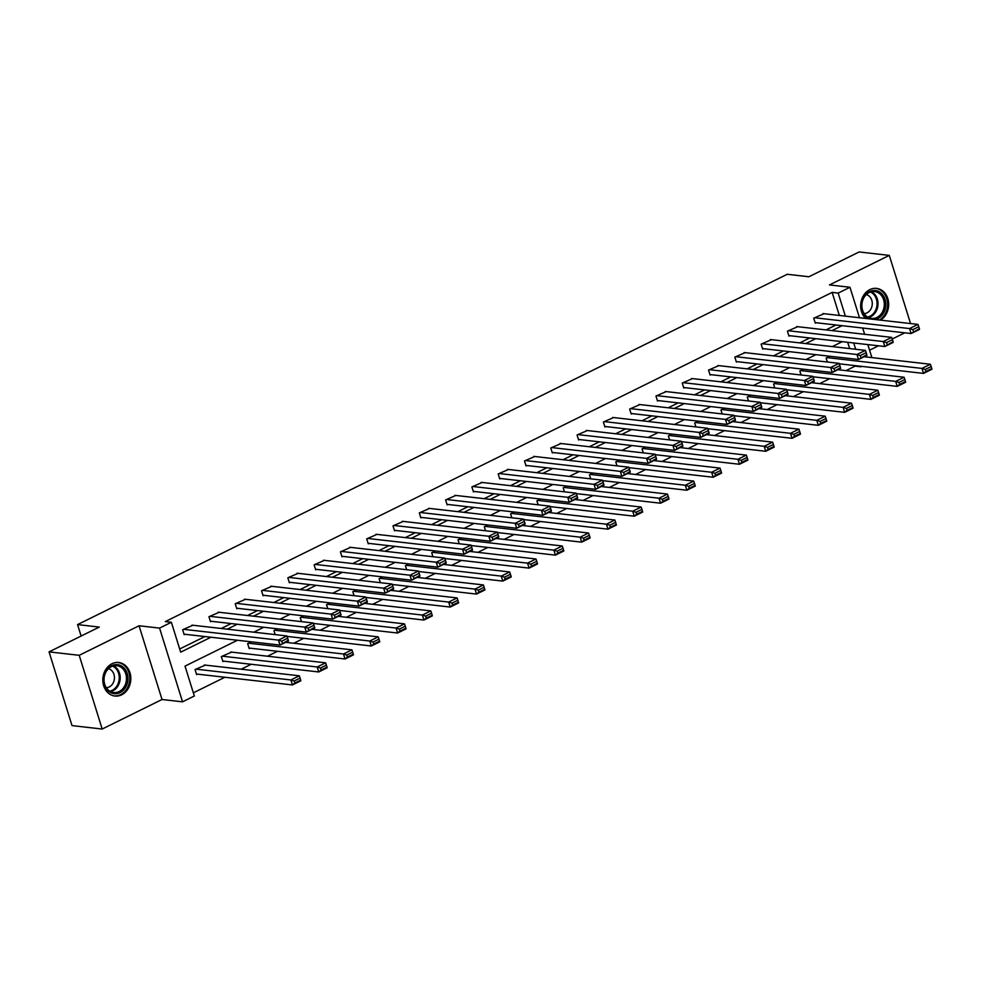 <?xml version="1.0" encoding="UTF-8"?>
<svg xmlns="http://www.w3.org/2000/svg" width="981" height="981" viewBox="0 0 981 981"><rect width="100%" height="100%" fill="white"/><g stroke="black" fill="none" stroke-linecap="round" stroke-linejoin="round"><path stroke-width="1.47" d="M121.669 694.818A16.873 13.967 96.5 0 0 130.755 676.743A16.873 13.967 96.5 0 0 118.738 662.506A16.873 13.967 96.5 0 0 111.981 663.732A16.873 13.967 96.5 0 0 102.895 681.807A16.873 13.967 96.5 0 0 114.912 696.044A16.873 13.967 96.5 0 0 121.669 694.818M880.521 320.137A16.873 13.967 96.5 0 0 888.516 301.964A16.873 13.967 96.5 0 0 876.573 288.389A16.873 13.967 96.5 0 0 869.816 289.616A16.873 13.967 96.5 0 0 865.585 318.433M237.439 640.25L185.017 666.124L194.336 696.007L182.54 701.832L159.572 628.098L171.368 622.273L180.676 652.169L210.94 637.233M162.024 699.502L139.057 625.768L79.216 655.308L49.05 651.875L72.018 725.609L102.183 729.042L162.024 699.502L182.54 701.832M869.583 350.192L878.486 345.803M892.232 339.009L904.776 332.829M862.005 366.404L860.975 366.281M846.014 370.634L855.113 366.134L861.146 366.82M193.343 692.831L224.894 677.258M241.228 669.189L251.185 664.284M267.531 656.215L277.488 651.298M293.822 643.229L303.779 638.312M320.113 630.256L330.07 625.338M346.416 617.27L356.373 612.352M372.706 604.284L382.664 599.379M398.997 591.31L408.954 586.393M425.3 578.324L435.257 573.407M451.591 565.35L461.548 560.433M477.882 552.364L487.839 547.447M504.185 539.378L514.142 534.473M530.476 526.405L540.433 521.487M556.767 513.419L566.724 508.501M583.07 500.445L593.027 495.528M609.36 487.459L619.318 482.542M635.651 474.473L645.608 469.568M661.954 461.499L671.911 456.582M688.245 448.513L698.202 443.596M714.536 435.539L724.493 430.622M740.839 422.553L750.796 417.636M767.13 409.567L777.087 404.663M793.421 396.594L803.378 391.677M819.724 383.608L829.681 378.691M79.216 655.308L102.183 729.042M910.54 323.558L889.301 255.391L829.472 284.931L849.975 287.261L859.479 317.746M49.05 651.875L99.277 627.08L77.56 624.603L787.191 274.288L808.908 276.752L859.135 251.958L889.301 255.391M77.56 624.603L81.116 636.044M849.644 348.574L847.694 342.295M829.767 356.238L826.137 358.028L827.375 362.014M803.464 369.212L799.846 371.002L801.085 374.987M777.173 382.198L773.543 383.988L774.794 387.973M750.882 395.184L747.252 396.962L748.491 400.959M724.579 408.157L720.961 409.948L722.2 413.933M698.288 421.143L694.658 422.934L695.909 426.919M671.997 434.117L668.368 435.907L669.606 439.893M645.694 447.103L642.077 448.893L643.315 452.879M619.403 460.089L615.774 461.879L617.024 465.865M593.113 473.063L589.483 474.853L590.721 478.838M566.81 486.049L563.192 487.839L564.431 491.824M540.519 499.022L536.889 500.813L538.14 504.798M514.228 512.008L510.598 513.799L511.837 517.784M487.925 524.994L484.307 526.785L485.546 530.77M461.634 537.968L458.004 539.758L459.255 543.744M435.343 550.954L431.714 552.744L432.952 556.73M409.04 563.928L405.423 565.718L406.661 569.716M382.749 576.914L379.12 578.704L380.37 582.689M356.459 589.9L352.829 591.69L354.067 595.675M330.156 602.874L326.538 604.664L327.777 608.649M303.865 615.86L300.235 617.65L301.486 621.635M277.574 628.833L273.944 630.624L275.183 634.621M251.271 641.819L247.653 643.61L249.199 648.588L250.045 648.171M231.626 652.132L221.35 656.596L222.908 661.574L223.754 661.157M205.336 665.106L195.06 669.569L196.605 674.548L197.451 674.143M839.331 315.453L832.146 292.399L165.335 621.586L171.368 622.273M179.682 648.993L204.906 636.546M221.252 628.478L231.209 623.56M247.543 615.492L257.5 610.574M273.834 602.518L283.791 597.601M300.137 589.532L310.094 584.615M326.428 576.558L336.385 571.641M352.719 563.572L362.676 558.655M379.022 550.586L388.979 545.669M405.312 537.613L415.27 532.695M431.603 524.627L441.56 519.709M457.906 511.653L467.863 506.736M484.197 498.667L494.154 493.75M510.488 485.681L520.445 480.764M536.791 472.707L546.748 467.79M563.082 459.721L573.039 454.804M589.373 446.747L599.33 441.83M615.676 433.761L625.633 428.844M641.966 420.775L651.924 415.858M668.257 407.802L678.214 402.884M694.56 394.816L704.517 389.898M720.851 381.83L730.808 376.925M747.142 368.856L757.099 363.939M773.445 355.87L783.402 350.953M799.736 342.896L809.693 337.979M826.027 329.91L835.984 324.993M824.003 313.712L813.727 318.163L815.272 323.154L816.118 322.737M797.712 326.685L787.424 331.149L788.982 336.127L789.828 335.71M771.409 339.671L761.133 344.135L762.691 349.113L763.525 348.696M745.119 352.645L734.843 357.109L736.388 362.099L737.234 361.682M718.828 365.631L708.54 370.095L710.097 375.073L710.943 374.656M692.525 378.617L682.249 383.068L683.806 388.059L684.64 387.642M666.234 391.591L655.958 396.054L657.503 401.033L658.349 400.616M639.943 404.577L629.655 409.04L631.212 414.019L632.058 413.602M613.64 417.55L603.364 422.014L604.921 427.005L605.755 426.588M587.349 430.536L577.073 435L578.618 439.979L579.464 439.562M561.058 443.522L550.77 447.986L552.328 452.964L553.174 452.548M534.755 456.496L524.479 460.96L526.037 465.938L526.871 465.521M508.465 469.482L498.189 473.946L499.734 478.924L500.58 478.507M482.174 482.456L471.886 486.919L473.443 491.91L474.289 491.493M455.871 495.442L445.595 499.905L447.152 504.884L447.986 504.467M429.58 508.428L419.304 512.891L420.849 517.87L421.695 517.453M403.289 521.402L393.001 525.865L394.558 530.844L395.404 530.427M376.986 534.387L366.71 538.851L368.255 543.83L369.101 543.413M350.695 547.361L340.419 551.825L341.964 556.816L342.81 556.399M324.392 560.347L314.116 564.811L315.674 569.789L316.52 569.372M298.101 573.333L287.825 577.797L289.37 582.775L290.217 582.358M271.811 586.307L261.535 590.77L263.08 595.749L263.926 595.332M245.508 599.293L235.232 603.756L236.789 608.735L237.635 608.318M219.217 612.267L208.941 616.73L210.486 621.721L211.332 621.304M192.926 625.253L182.65 629.716L184.195 634.695L185.041 634.278M139.057 625.768L159.572 628.098M832.146 292.399L838.179 293.086L849.975 287.261M842.225 341.682L832.268 346.6M815.922 354.656L805.965 359.573M789.631 367.642L779.674 372.559M763.341 380.628L753.383 385.533M737.038 393.602L727.08 398.519M710.747 406.588L700.79 411.505M684.456 419.561L674.499 424.479M658.153 432.547L648.196 437.465M631.862 445.533L621.905 450.438M605.571 458.507L595.614 463.424M579.268 471.493L569.311 476.41M552.977 484.467L543.02 489.384M526.687 497.453L516.729 502.37M500.384 510.439L490.426 515.344M474.093 523.413L464.136 528.33M447.802 536.399L437.845 541.316M421.499 549.372L411.542 554.29M395.208 562.358L385.251 567.276M368.917 575.344L358.96 580.249M342.614 588.318L332.657 593.235M316.323 601.304L306.366 606.221M290.033 614.278L280.076 619.195M263.73 627.264L253.772 632.181M855.677 349.261L853.728 342.982M862.679 328.034L864.629 334.3M867.842 344.589L871.888 357.599M845.364 316.14L838.179 293.086M227.285 629.164L237.243 624.247M253.576 616.178L263.533 611.261M279.867 603.205L289.824 598.287M306.17 590.219L316.127 585.301M332.461 577.245L342.418 572.328M358.752 564.259L368.709 559.342M385.055 551.273L395.012 546.356M411.346 538.299L421.303 533.382M437.636 525.313L447.594 520.396M463.939 512.34L473.897 507.422M490.23 499.354L500.187 494.436M516.521 486.368L526.478 481.45M542.824 473.394L552.781 468.477M569.115 460.408L579.072 455.491M595.406 447.422L605.363 442.517M621.709 434.448L631.666 429.531M648 421.462L657.957 416.545M674.29 408.488L684.248 403.571M700.593 395.502L710.551 390.585M726.884 382.516L736.841 377.611M753.175 369.543L763.132 364.625M779.478 356.557L789.435 351.639M805.769 343.583L815.726 338.666M832.06 330.597L842.017 325.68M822.998 313.589L917.983 324.404L909.559 328.561L911.104 333.54L919.381 328.696L918.756 326.698L912.857 329.616L913.47 331.603M815.113 322.614L911.104 333.54L919.54 329.383L919.381 328.696M814.561 317.758L909.559 328.561L912.857 329.616M918.756 326.698L917.983 324.404M839.258 363.816L923.526 373.405L921.968 368.415L826.983 357.611M864.163 356.716L930.393 364.258L931.165 366.551L925.267 369.469L925.892 371.456L931.791 368.549L931.165 366.551M931.791 368.549L931.95 369.236L923.526 373.405L925.892 371.456M925.267 369.469L921.968 368.415L930.393 364.258M869.362 318.874A14.605 12.091 -83.5 0 1 865.941 316.63A14.605 12.091 -83.5 0 1 864.384 296.201A14.605 12.091 -83.5 0 1 881.453 293.454A14.605 12.091 -83.5 0 1 885.279 308.77A14.605 12.091 -83.5 0 1 874.819 319.487M880.276 294.251A13.526 11.196 96.5 0 0 874.623 291.541A13.526 11.196 96.5 0 0 862.826 300.063A13.526 11.196 96.5 0 0 865.904 315.71A13.526 11.196 96.5 0 0 871.557 318.42A13.526 11.196 96.5 0 0 883.366 309.898A13.526 11.196 96.5 0 0 880.276 294.251M864.151 313.577A9.626 7.971 96.5 0 0 871.778 306.93A9.626 7.971 96.5 0 0 869.399 296.336A9.626 7.971 96.5 0 0 866.309 294.582M879.393 320.014A16.775 13.881 96.5 0 0 882.606 291.737A16.775 13.881 96.5 0 0 875.592 288.377A16.775 13.881 96.5 0 0 874.794 288.316M111.675 665.719A14.605 12.091 -83.5 0 1 127.236 673.555A14.605 12.091 -83.5 0 1 120.05 692.623A14.605 12.091 -83.5 0 1 104.489 684.787A14.605 12.091 -83.5 0 1 111.675 665.719M119.142 691.556A13.526 11.196 96.5 0 0 126.414 677.074A13.526 11.196 96.5 0 0 116.788 665.658A13.526 11.196 96.5 0 0 111.38 666.639A13.526 11.196 96.5 0 0 104.096 681.133A13.526 11.196 96.5 0 0 113.722 692.537A13.526 11.196 96.5 0 0 119.142 691.556M106.316 687.706A9.626 7.971 96.5 0 0 109.21 686.97A9.626 7.971 96.5 0 0 114.434 677.221A9.626 7.971 96.5 0 0 108.474 668.699M113.171 695.713A16.775 13.881 96.5 0 0 113.968 695.836A16.775 13.881 96.5 0 0 120.675 694.609A16.775 13.881 96.5 0 0 129.7 676.657A16.775 13.881 96.5 0 0 117.757 662.506A16.775 13.881 96.5 0 0 116.96 662.445M796.695 326.575L891.692 337.378L883.268 341.547L884.813 346.526L893.078 341.67L892.465 339.684L886.554 342.59L887.18 344.589M788.81 335.6L884.813 346.526L893.237 342.369L893.078 341.67M788.27 330.732L883.268 341.547L886.554 342.59M892.465 339.684L891.692 337.378M770.404 339.549L865.389 350.364L856.965 354.521L858.522 359.512L866.787 354.656L866.162 352.657L860.263 355.576L860.889 357.562M762.519 348.586L858.522 359.512L866.946 355.343L866.787 354.656M761.979 343.718L856.965 354.521L860.263 355.576M866.162 352.657L865.389 350.364M812.955 376.79L897.223 386.379L895.678 381.401L800.68 370.585M837.872 369.702L904.102 377.244L904.874 379.537L898.976 382.443L899.589 384.442L905.5 381.535L904.874 379.537M905.5 381.535L905.659 382.222L897.223 386.379L899.589 384.442M898.976 382.443L895.678 381.401L904.102 377.244M786.664 389.776L870.932 399.365L869.374 394.387L774.389 383.571M811.569 382.688L877.811 390.217L878.584 392.523L872.673 395.429L873.298 397.428L879.197 394.509L878.584 392.523M879.197 394.509L879.356 395.208L870.932 399.365L873.298 397.428M872.673 395.429L869.374 394.387L877.811 390.217M744.113 352.535L839.098 363.35L830.674 367.507L832.219 372.486L840.496 367.63L839.871 365.643L833.973 368.549L834.586 370.548M736.228 361.56L832.219 372.486L840.656 368.329L840.496 367.63M735.676 356.692L830.674 367.507L833.973 368.549M839.871 365.643L839.098 363.35M717.81 365.521L812.808 376.324L804.371 380.493L805.928 385.472L814.193 380.616L813.58 378.629L807.67 381.535L808.295 383.534M709.925 374.546L805.928 385.472L814.353 381.315L814.193 380.616M709.386 369.678L804.371 380.493L807.67 381.535M813.58 378.629L812.808 376.324M691.519 378.494L786.504 389.31L778.08 393.467L779.637 398.445L787.902 393.602L787.277 391.603L781.379 394.521L782.004 396.508M683.634 387.52L779.637 398.445L788.062 394.288L787.902 393.602M683.095 382.664L778.08 393.467L781.379 394.521M787.277 391.603L786.504 389.31M760.373 402.75L844.641 412.339L843.084 407.36L748.098 396.557M785.278 395.662L851.508 403.203L852.281 405.496L846.382 408.415L847.008 410.401L852.906 407.495L852.281 405.496M852.906 407.495L853.065 408.182L844.641 412.339L847.008 410.401M846.382 408.415L843.084 407.36L851.508 403.203M734.07 415.736L818.338 425.325L816.793 420.346L721.795 409.531M758.987 408.648L825.217 416.177L825.99 418.482L820.091 421.389L820.705 423.387L826.615 420.469L825.99 418.482M826.615 420.469L826.775 421.168L818.338 425.325L820.705 423.387M820.091 421.389L816.793 420.346L825.217 416.177M707.779 428.722L792.047 438.311L790.49 433.32L695.504 422.517M732.684 421.622L798.926 429.163L799.699 431.456L793.788 434.375L794.414 436.361L800.312 433.455L799.699 431.456M800.312 433.455L800.471 434.142L792.047 438.311L794.414 436.361M793.788 434.375L790.49 433.32L798.926 429.163M681.488 441.695L765.756 451.285L764.199 446.306L669.214 435.49M706.394 434.608L772.623 442.149L773.396 444.442L767.498 447.361L768.123 449.347L774.021 446.441L773.396 444.442M774.021 446.441L774.181 447.128L765.756 451.285L768.123 449.347M767.498 447.361L764.199 446.306L772.623 442.149M655.185 454.681L739.453 464.271L737.908 459.292L642.911 448.476M680.103 447.594L746.333 455.123L747.105 457.428L741.207 460.334L741.82 462.333L747.718 459.415L747.105 457.428M747.718 459.415L747.89 460.114L739.453 464.271L741.82 462.333M741.207 460.334L737.908 459.292L746.333 455.123M628.895 467.655L713.162 477.244L711.605 472.266L616.62 461.462M653.8 460.567L720.042 468.109L720.814 470.402L714.904 473.32L715.529 475.307L721.427 472.401L720.814 470.402M721.427 472.401L721.587 473.087L713.162 477.244L715.529 475.307M714.904 473.32L711.605 472.266L720.042 468.109M602.604 480.641L686.872 490.23L685.314 485.252L590.329 474.436M627.509 473.553L693.739 481.082L694.511 483.388L688.613 486.294L689.238 488.293L695.137 485.374L694.511 483.388M695.137 485.374L695.296 486.073L686.872 490.23L689.238 488.293M688.613 486.294L685.314 485.252L693.739 481.082M576.301 493.627L660.569 503.216L659.024 498.225L564.026 487.422M601.218 486.527L667.448 494.068L668.22 496.361L662.322 499.28L662.935 501.266L668.834 498.36L668.22 496.361M668.834 498.36L669.005 499.047L660.569 503.216L662.935 501.266M662.322 499.28L659.024 498.225L667.448 494.068M550.01 506.601L634.278 516.19L632.72 511.211L537.735 500.396M574.915 499.513L641.157 507.054L641.93 509.347L636.019 512.266L636.644 514.252L642.543 511.346L641.93 509.347M642.543 511.346L642.702 512.033L634.278 516.19L636.644 514.252M636.019 512.266L632.72 511.211L641.157 507.054M523.719 519.587L607.987 529.176L606.43 524.197L511.444 513.382M548.624 512.499L614.854 520.028L615.627 522.333L609.728 525.24L610.354 527.238L616.252 524.32L615.627 522.333M616.252 524.32L616.411 525.019L607.987 529.176L610.354 527.238M609.728 525.24L606.43 524.197L614.854 520.028M497.416 532.56L581.684 542.15L580.139 537.171L485.141 526.368M522.333 525.473L588.563 533.014L589.336 535.307L583.437 538.226L584.051 540.212L589.949 537.306L589.336 535.307M589.949 537.306L590.121 537.993L581.684 542.15L584.051 540.212M583.437 538.226L580.139 537.171L588.563 533.014M471.125 545.546L555.393 555.136L553.836 550.157L458.85 539.342M496.03 538.459L562.272 545.988L563.033 548.293L557.134 551.199L557.76 553.198L563.658 550.28L563.033 548.293M563.658 550.28L563.817 550.979L555.393 555.136L557.76 553.198M557.134 551.199L553.836 550.157L562.272 545.988M444.834 558.532L529.102 568.122L527.545 563.131L432.56 552.328M469.74 551.432L535.969 558.974L536.742 561.267L530.844 564.185L531.469 566.172L537.367 563.266L536.742 561.267M537.367 563.266L537.527 563.952L529.102 568.122L531.469 566.172M530.844 564.185L527.545 563.131L535.969 558.974M418.531 571.506L502.799 581.095L501.254 576.117L406.257 565.301M443.449 564.418L509.679 571.96L510.451 574.253L504.553 577.171L505.166 579.158L511.064 576.252L510.451 574.253M511.064 576.252L511.236 576.938L502.799 581.095L505.166 579.158M504.553 577.171L501.254 576.117L509.679 571.96M392.241 584.492L476.508 594.081L474.951 589.103L379.966 578.287M417.146 577.404L483.388 584.934L484.148 587.239L478.25 590.145L478.875 592.144L484.773 589.225L484.148 587.239M484.773 589.225L484.933 589.924L476.508 594.081L478.875 592.144M478.25 590.145L474.951 589.103L483.388 584.934M365.95 597.466L450.218 607.055L448.66 602.076L353.675 591.273M390.855 590.378L457.085 597.92L457.857 600.213L451.959 603.131L452.584 605.118L458.483 602.211L457.857 600.213M458.483 602.211L458.642 602.898L450.218 607.055L452.584 605.118M451.959 603.131L448.66 602.076L457.085 597.92M339.647 610.452L423.915 620.041L422.37 615.062L327.372 604.247M364.564 603.364L430.794 610.905L431.566 613.199L425.668 616.105L426.281 618.104L432.18 615.185L431.566 613.199M432.18 615.185L432.351 615.884L423.915 620.041L426.281 618.104M425.668 616.105L422.37 615.062L430.794 610.905M313.356 623.438L397.624 633.027L396.066 628.036L301.081 617.233M338.261 616.338L404.503 623.879L405.263 626.172L399.365 629.091L399.99 631.077L405.889 628.171L405.263 626.172M405.889 628.171L406.048 628.858L397.624 633.027L399.99 631.077M399.365 629.091L396.066 628.036L404.503 623.879M287.065 636.411L371.333 646.001L369.776 641.022L274.79 630.207M311.97 629.324L378.2 636.865L378.973 639.158L373.074 642.077L373.7 644.063L379.598 641.157L378.973 639.158M379.598 641.157L379.757 641.844L371.333 646.001L373.7 644.063M373.074 642.077L369.776 641.022L378.2 636.865M665.228 391.48L760.214 402.284L751.789 406.453L753.334 411.431L761.599 406.575L760.986 404.589L755.088 407.495L755.701 409.494M657.344 400.506L753.334 411.431L761.771 407.274L761.599 406.575M656.792 395.637L751.789 406.453L755.088 407.495M760.986 404.589L760.214 402.284M638.925 404.454L733.923 415.27L725.486 419.427L727.044 424.417L735.309 419.561L734.695 417.563L728.785 420.481L729.41 422.468M631.041 413.492L727.044 424.417L735.468 420.248L735.309 419.561M630.501 408.623L725.486 419.427L728.785 420.481M734.695 417.563L733.923 415.27M612.635 417.44L707.62 428.256L699.195 432.413L700.753 437.391L709.018 432.547L708.392 430.549L702.494 433.455L703.119 435.454M604.75 426.465L700.753 437.391L709.177 433.234L709.018 432.547M604.21 421.597L699.195 432.413L702.494 433.455M708.392 430.549L707.62 428.256M586.344 430.426L681.329 441.229L672.905 445.399L674.45 450.377L682.715 445.521L682.102 443.535L676.203 446.441L676.816 448.44M578.459 439.451L674.45 450.377L682.886 446.22L682.715 445.521M577.907 434.583L672.905 445.399L676.203 446.441M682.102 443.535L681.329 441.229M560.041 443.4L655.038 454.215L646.602 458.372L648.159 463.351L656.424 458.507L655.811 456.508L649.9 459.427L650.526 461.413M552.156 452.425L648.159 463.351L656.583 459.194L656.424 458.507M551.616 447.569L646.602 458.372L649.9 459.427M655.811 456.508L655.038 454.215M533.75 456.386L628.735 467.189L620.311 471.358L621.868 476.337L630.133 471.481L629.508 469.494L623.609 472.401L624.235 474.399M525.865 465.411L621.868 476.337L630.293 472.18L630.133 471.481M525.326 460.543L620.311 471.358L623.609 472.401M629.508 469.494L628.735 467.189M507.459 469.359L602.444 480.175L594.02 484.332L595.565 489.323L603.83 484.467L603.217 482.468L597.319 485.387L597.932 487.373M499.574 478.397L595.565 489.323L604.002 485.154L603.83 484.467M499.022 473.529L594.02 484.332L597.319 485.387M603.217 482.468L602.444 480.175M481.156 482.345L576.154 493.161L567.717 497.318L569.274 502.297L577.539 497.453L576.926 495.454L571.016 498.373L571.641 500.359M473.271 491.371L569.274 502.297L577.699 498.14L577.539 497.453M472.732 486.502L567.717 497.318L571.016 498.373M576.926 495.454L576.154 493.161M454.865 495.331L549.851 506.135L541.426 510.304L542.984 515.283L551.248 510.427L550.623 508.44L544.725 511.346L545.35 513.345M446.98 504.357L542.984 515.283L551.408 511.126L551.248 510.427M446.441 499.488L541.426 510.304L544.725 511.346M550.623 508.44L549.851 506.135M428.574 508.305L523.56 519.121L515.135 523.278L516.68 528.256L524.945 523.413L524.332 521.414L518.434 524.332L519.047 526.319M420.69 517.343L516.68 528.256L525.117 524.099L524.945 523.413M420.138 512.474L515.135 523.278L518.434 524.332M524.332 521.414L523.56 519.121M402.271 521.291L497.269 532.094L488.832 536.264L490.39 541.242L498.655 536.386L498.029 534.4L492.131 537.306L492.756 539.305M394.387 530.316L490.39 541.242L498.814 537.085L498.655 536.386M393.847 525.448L488.832 536.264L492.131 537.306M498.029 534.4L497.269 532.094M375.981 534.265L470.966 545.08L462.541 549.237L464.099 554.228L472.364 549.372L471.738 547.373L465.84 550.292L466.466 552.278M368.096 543.302L464.099 554.228L472.523 550.059L472.364 549.372M367.556 538.434L462.541 549.237L465.84 550.292M471.738 547.373L470.966 545.08M349.69 547.251L444.675 558.066L436.251 562.223L437.796 567.202L446.061 562.358L445.448 560.359L439.549 563.278L440.162 565.264M341.805 556.276L437.796 567.202L446.232 563.045L446.061 562.358M341.253 551.408L436.251 562.223L439.549 563.278M445.448 560.359L444.675 558.066M323.387 560.237L418.384 571.04L409.948 575.209L411.505 580.188L419.77 575.332L419.145 573.345L413.246 576.252L413.872 578.25M315.502 569.262L411.505 580.188L419.929 576.031L419.77 575.332M314.962 564.394L409.948 575.209L413.246 576.252M419.145 573.345L418.384 571.04M297.096 573.211L392.081 584.026L383.657 588.183L385.214 593.162L393.479 588.318L392.854 586.319L386.955 589.238L387.581 591.224M289.211 582.248L385.214 593.162L393.639 589.005L393.479 588.318M288.672 577.38L383.657 588.183L386.955 589.238M392.854 586.319L392.081 584.026M270.805 586.197L365.79 597L357.366 601.169L358.911 606.148L367.176 601.292L366.563 599.305L360.665 602.211L361.278 604.21M262.92 595.222L358.911 606.148L367.348 601.991L367.176 601.292M262.368 590.354L357.366 601.169L360.665 602.211M366.563 599.305L365.79 597M244.502 599.183L339.5 609.986L331.063 614.143L332.62 619.134L340.885 614.278L340.26 612.279L334.362 615.197L334.987 617.184M236.617 608.208L332.62 619.134L341.045 614.964L340.885 614.278M236.078 603.34L331.063 614.143L334.362 615.197M340.26 612.279L339.5 609.986M218.211 612.156L313.197 622.972L304.772 627.129L306.33 632.107L314.594 627.264L313.969 625.265L308.071 628.183L308.696 630.17M210.326 621.181L306.33 632.107L314.754 627.95L314.594 627.264M209.787 616.313L304.772 627.129L308.071 628.183M313.969 625.265L313.197 622.972M249.039 648.061L345.03 658.987L343.485 654.008L248.487 643.193M285.679 642.31L351.909 649.839L352.682 652.144L346.784 655.05L347.397 657.049L353.295 654.131L352.682 652.144M353.295 654.131L353.467 654.83L345.03 658.987L347.397 657.049M346.784 655.05L343.485 654.008L351.909 649.839M222.736 661.047L318.739 671.96L317.182 666.982L222.196 656.179M230.621 652.009L325.618 662.825L326.379 665.118L320.48 668.036L321.106 670.023L327.004 667.117L326.379 665.118M327.004 667.117L327.164 667.803L318.739 671.96L321.106 670.023M320.48 668.036L317.182 666.982L325.618 662.825M191.92 625.142L286.906 635.946L278.481 640.115L280.026 645.093L288.291 640.237L287.678 638.251L281.78 641.157L282.393 643.156M184.036 634.167L280.026 645.093L288.463 640.936L288.291 640.237M183.484 629.299L278.481 640.115L281.78 641.157M287.678 638.251L286.906 635.946M196.445 674.021L292.448 684.946L290.891 679.968L195.906 669.152M204.33 664.995L299.315 675.811L300.088 678.104L294.19 681.01L294.815 683.009L300.713 680.091L300.088 678.104M300.713 680.091L300.873 680.789L292.448 684.946L294.815 683.009M294.19 681.01L290.891 679.968L299.315 675.811M871.41 291.725A13.526 11.196 -83.5 0 1 873.985 293.527A13.526 11.196 -83.5 0 1 877.615 307.335A13.526 11.196 -83.5 0 1 868.479 317.513M867.645 317.047A13.084 10.828 96.5 0 0 876.646 307.274A13.084 10.828 96.5 0 0 873.151 293.81A13.084 10.828 96.5 0 0 870.49 291.995M113.575 665.854A13.526 11.196 -83.5 0 1 120.185 678.288A13.526 11.196 -83.5 0 1 112.852 690.845A13.526 11.196 -83.5 0 1 110.645 691.63M109.811 691.176A13.084 10.828 96.5 0 0 112.128 690.366A13.084 10.828 96.5 0 0 119.228 678.104A13.084 10.828 96.5 0 0 112.656 666.111"/></g></svg>
